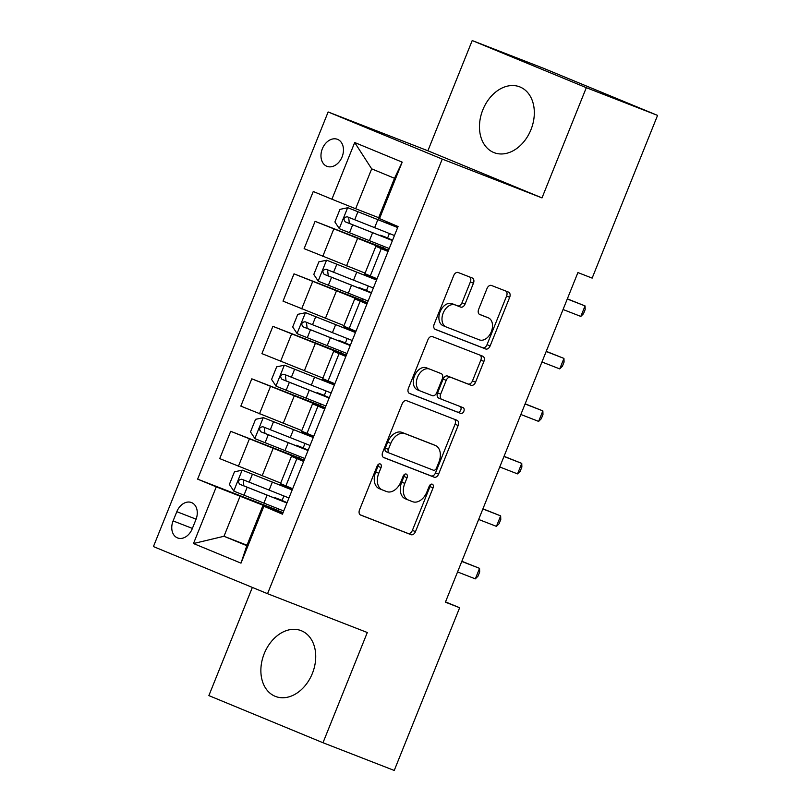 <?xml version="1.0" encoding="UTF-8"?>
<svg xmlns="http://www.w3.org/2000/svg" width="811" height="811" viewBox="0 0 811 811"><rect width="100%" height="100%" fill="white"/><g stroke="black" fill="none" stroke-linecap="round" stroke-linejoin="round"><path stroke-width="1.22" d="M380.258 463.953A3.112 2.098 112.4 0 0 377.135 466.082L359.526 509.866A4.44 3.001 112.4 0 0 360.631 515.066A4.44 3.001 112.4 0 0 360.672 515.076L411.025 534.672A4.44 3.001 112.4 0 0 415.475 531.631L433.084 487.837A3.112 2.098 112.4 0 0 432.314 484.208A3.112 2.098 112.4 0 0 432.283 484.197A3.112 2.098 112.4 0 0 429.171 486.316L426.89 491.983A14.213 9.6 112.4 0 1 412.637 501.695L408.44 500.063A14.213 9.6 112.4 0 1 408.318 500.012A14.213 9.6 112.4 0 1 404.79 483.386L407.071 477.72A3.112 2.098 112.4 0 0 406.301 474.09A3.112 2.098 112.4 0 0 406.27 474.07A3.112 2.098 112.4 0 0 403.148 476.199L400.877 481.866A14.213 9.6 112.4 0 1 386.624 491.567L382.427 489.935A14.213 9.6 112.4 0 1 382.295 489.895A14.213 9.6 112.4 0 1 378.778 473.269L381.048 467.602A3.112 2.098 112.4 0 0 380.278 463.963A3.112 2.098 112.4 0 0 380.258 463.953M482.839 109.82A35.299 26.023 -68.7 0 0 494.092 152.65A35.299 26.023 -68.7 0 0 530.952 129.689A35.299 26.023 -68.7 0 0 519.689 86.848A35.299 26.023 -68.7 0 0 482.839 109.82M264.244 653.595A35.299 26.023 -68.7 0 0 275.497 696.436A35.299 26.023 -68.7 0 0 312.357 673.465A35.299 26.023 -68.7 0 0 301.094 630.634A35.299 26.023 -68.7 0 0 264.244 653.595M322.352 148.748A14.486 10.675 -68.7 0 0 326.965 166.326A14.486 10.675 -68.7 0 0 342.09 156.898A14.486 10.675 -68.7 0 0 337.467 139.33A14.486 10.675 -68.7 0 0 322.352 148.748M473.452 283.221A4.44 3.001 112.4 0 0 472.347 278.031A4.44 3.001 112.4 0 0 472.306 278.011L458.185 272.516A4.44 3.001 112.4 0 0 453.724 275.558L434.179 324.187A4.44 3.001 112.4 0 0 435.274 329.388A4.44 3.001 112.4 0 0 435.314 329.398L485.667 348.983A4.44 3.001 112.4 0 0 490.118 345.952L509.673 297.323A4.44 3.001 112.4 0 0 508.568 292.122L491.466 285.472A4.44 3.001 112.4 0 0 487.016 288.503L478.652 309.315A4.44 3.001 112.4 0 0 479.747 314.516A4.44 3.001 112.4 0 0 479.788 314.526L488.252 317.821A11.881 8.029 112.4 0 1 488.354 317.861A11.881 8.029 112.4 0 1 491.273 331.831A11.881 8.029 112.4 0 1 479.382 339.87L446.232 326.975A11.881 8.029 112.4 0 1 446.131 326.934A11.881 8.029 112.4 0 1 443.222 312.965A11.881 8.029 112.4 0 1 455.103 304.926L460.628 307.075A4.44 3.001 112.4 0 0 465.078 304.044L473.452 283.221L470.36 281.954A4.44 3.001 112.4 0 0 469.691 276.997M542.001 197.904L586.312 87.679L657.569 115.395L543.451 68.266L472.205 40.55L427.894 150.775L328.141 111.969L442.259 159.098L542.001 197.904L427.894 150.775M252.353 587.428L208.873 695.605L322.991 742.734L367.302 632.509L267.549 593.703L442.259 159.098M322.991 742.734L394.237 770.45L459.644 607.733L445.513 601.904M657.569 115.395L592.152 278.112L577.908 272.567L445.401 602.188L459.644 607.733M406.646 400.705A4.44 3.001 112.4 0 0 402.195 403.736L382.64 452.376A4.44 3.001 112.4 0 0 383.745 457.566A4.44 3.001 112.4 0 0 383.785 457.586L434.138 477.172A4.44 3.001 112.4 0 0 438.589 474.141L458.144 425.501A4.44 3.001 112.4 0 0 457.039 420.311A4.44 3.001 112.4 0 0 457.009 420.291L406.646 400.705M408.409 388.276L427.965 339.647A4.44 3.001 112.4 0 1 432.415 336.616L482.768 356.201A4.44 3.001 112.4 0 1 482.809 356.211A4.44 3.001 112.4 0 1 483.914 361.412L475.54 382.224A4.44 3.001 112.4 0 1 471.09 385.255L450.663 377.318A4.44 3.001 112.4 0 0 446.212 380.349L440.657 394.156A4.44 3.001 112.4 0 0 441.762 399.347A4.44 3.001 112.4 0 0 441.802 399.367L463.061 407.639A3.112 2.098 112.4 0 0 463.061 407.639A3.112 2.098 112.4 0 1 463.851 411.299A3.112 2.098 112.4 0 1 460.739 413.407L409.545 393.487A4.44 3.001 112.4 0 1 409.514 393.477A4.44 3.001 112.4 0 1 408.409 388.276M192.217 528.813L195.938 519.577A14.03 10.34 -68.7 0 0 191.457 502.546A14.03 10.34 -68.7 0 0 176.818 511.68L173.098 520.915A14.03 10.34 -68.7 0 0 177.579 537.936A14.03 10.34 -68.7 0 0 192.217 528.813M328.141 111.969L153.431 546.573L267.549 593.703M247 545.225L223.988 536.274L246.808 545.691L262.845 505.8L282.441 514.174L398.069 226.533L378.473 218.169L394.511 178.278L371.681 168.85L355.654 208.741L378.666 217.693M263.778 506.469L240.989 563.148L193.494 543.532L216.284 486.853L282.887 513.059M278.072 510.433L197.62 479.139L216.284 486.853M197.62 479.139L313.249 191.508L331.912 199.212L354.701 142.523L402.195 162.139L379.406 218.828M586.312 87.679L472.205 40.55M240.015 496.383L223.988 536.274L193.494 543.532M383.573 247.994L315.094 221.352L388.388 250.609M315.094 221.352L304.125 248.653L365.102 273.114M362.476 300.486L293.998 273.844L367.292 303.101M293.998 273.844L283.019 301.145L343.996 325.606M341.37 352.978L272.891 326.336L346.185 355.593M272.891 326.336L261.923 353.626L322.9 378.088M320.274 405.459L251.795 378.818L325.089 408.075M251.795 378.818L240.826 406.118L301.793 430.58M299.178 457.951L230.699 431.31L303.983 460.567M230.699 431.31L219.72 458.6L280.697 483.072M282.694 513.525L262.845 505.8M303.801 461.043L291.453 456.319L303.638 461.439M324.897 408.551L312.549 403.827L324.735 408.947M345.993 356.059L333.656 351.335L345.841 356.455M367.099 303.578L354.752 298.853L366.937 303.973M388.195 251.086L375.858 246.362L388.043 251.481M283.039 512.674L278.011 510.595L278.639 509.024M282.046 500.559L283.88 495.997M287.276 487.543L287.631 486.651M291.453 456.319L280.484 483.609L292.67 488.729M304.135 460.192L299.107 458.114L299.746 456.532M303.142 448.067L304.977 443.516M308.383 435.051L308.738 434.169M312.549 403.827L301.58 431.117L313.766 436.237M333.656 351.335L322.677 378.636L334.862 383.755M325.241 407.7L320.213 405.622L320.842 404.04M324.248 395.575L326.073 391.024M329.479 382.559L329.834 381.677M354.752 298.853L343.783 326.144L355.968 331.263M346.338 355.208L341.309 353.13L341.948 351.558M345.344 343.094L347.179 338.542M350.575 330.077L350.94 329.185M375.858 246.362L364.879 273.652L377.064 278.781M367.444 302.726L362.405 300.648L363.044 299.066M366.45 290.602L368.275 286.05M371.681 277.585L372.036 276.703M388.54 250.234L383.512 248.156L384.14 246.574M355.654 208.741L331.912 199.212M387.546 238.11L389.381 233.558M392.777 225.093L393.041 224.454M246.808 545.691L240.989 563.148M354.701 142.523L371.681 168.85M402.195 162.139L394.511 178.278M378.271 464.46A3.112 2.098 112.4 0 1 377.967 466.325L375.686 471.992A14.213 9.6 112.4 0 0 379.213 488.617A14.213 9.6 112.4 0 0 379.335 488.668L382.174 489.834M408.186 499.961L405.358 498.785A14.213 9.6 112.4 0 1 405.226 498.735A14.213 9.6 112.4 0 1 401.709 482.119L403.979 476.452A3.112 2.098 112.4 0 0 404.294 474.577M360.206 514.823L407.943 533.395A4.44 3.001 112.4 0 0 412.393 530.364L430.002 486.57A3.112 2.098 112.4 0 0 430.306 484.694M383.319 457.323L431.057 475.895A4.44 3.001 112.4 0 0 435.507 472.864L455.062 424.224A4.44 3.001 112.4 0 0 454.383 419.277M388.388 449.365A3.112 2.098 112.4 0 0 389.158 452.994A3.112 2.098 112.4 0 0 389.179 453.014L433.378 470.208A3.112 2.098 112.4 0 0 436.5 468.079L438.903 462.108A14.213 9.6 112.4 0 0 435.375 445.482A14.213 9.6 112.4 0 0 435.254 445.432L405.044 433.682A14.213 9.6 112.4 0 0 390.79 443.384L388.388 449.365L385.296 448.088A3.112 2.098 112.4 0 0 386.066 451.727A3.112 2.098 112.4 0 0 386.097 451.737L389.128 452.984M432.415 444.256A14.213 9.6 112.4 0 0 432.293 444.205A14.213 9.6 112.4 0 0 432.172 444.154L435.254 445.432M385.296 448.088L387.699 442.117A14.213 9.6 112.4 0 1 401.952 432.405L432.172 444.154M441.721 399.336L438.721 398.089A4.44 3.001 112.4 0 0 438.721 398.089A4.44 3.001 112.4 0 1 437.575 392.879L443.13 379.072A4.44 3.001 112.4 0 1 447.581 376.04L468.008 383.988A4.44 3.001 112.4 0 0 472.458 380.947L480.822 360.135A4.44 3.001 112.4 0 0 480.153 355.177M409.089 393.234L457.657 412.13A3.112 2.098 112.4 0 0 460.648 410.305A3.112 2.098 112.4 0 0 460.364 406.585M429.475 369.066A11.881 8.029 112.4 0 0 417.594 377.105A11.881 8.029 112.4 0 0 420.503 391.084A11.881 8.029 112.4 0 0 420.615 391.125L432.293 395.667A4.44 3.001 112.4 0 0 436.744 392.636L442.299 378.828A4.44 3.001 112.4 0 0 441.194 373.628A4.44 3.001 112.4 0 0 441.154 373.618L426.393 367.799A11.881 8.029 112.4 0 0 414.512 375.838A11.881 8.029 112.4 0 0 417.422 389.807A11.881 8.029 112.4 0 0 417.523 389.848L420.402 391.034M438.153 372.371A4.44 3.001 112.4 0 0 438.112 372.35A4.44 3.001 112.4 0 0 438.072 372.34L441.154 373.618M426.393 367.799L441.194 373.628M446.03 326.894L443.151 325.698A11.881 8.029 112.4 0 1 443.049 325.657A11.881 8.029 112.4 0 1 440.13 311.688A11.881 8.029 112.4 0 1 452.021 303.649L457.546 305.798A4.44 3.001 112.4 0 0 461.996 302.767L470.36 281.954M485.373 316.635A11.881 8.029 112.4 0 0 485.272 316.584A11.881 8.029 112.4 0 0 485.171 316.543L488.252 317.821M479.321 314.273L485.171 316.543M434.848 329.144L482.586 347.716A4.44 3.001 112.4 0 0 487.036 344.675L506.591 296.045A4.44 3.001 112.4 0 0 505.912 291.088M287.124 487.938L242.317 470.157L234.46 471.809L229.391 484.41L233.882 491.152L283.718 510.981M242.317 470.157L292.163 489.986M292.295 489.651L287.327 487.431M287.236 487.644L280.292 484.664L287.358 487.34M288.949 497.964L241.769 479.23C238.262 479.747 237.582 481.42 239.752 484.268L286.932 503.002M287.064 502.668L282.086 500.448M281.893 500.955L243.847 485.86L243.3 481.014M282.005 500.661L275.061 497.68L282.127 500.357M457.556 571.948L475.327 578.861L479.554 568.359L461.844 561.283M475.327 578.861L477.983 576.195L479.676 571.998L479.554 568.359L461.773 561.445M308.221 435.446L263.413 417.675L255.556 419.317L250.498 431.918L254.978 438.67L304.824 458.499M263.413 417.675L313.259 437.494M313.391 437.159L308.423 434.939M308.342 435.162L301.398 432.182L308.454 434.858M310.055 445.472L262.876 426.738C259.358 427.255 258.679 428.938 260.848 431.776L308.028 450.521M308.16 450.176L303.192 447.956M302.99 448.463L264.954 433.378L264.396 428.522M303.111 448.179L296.167 445.198L303.223 447.875M478.652 519.456L496.433 526.369L500.651 515.877L482.94 508.801M496.433 526.369L499.089 523.703L500.772 519.506L500.651 515.877L482.88 508.963M329.327 382.964L284.519 365.183L276.663 366.836L271.594 379.426L276.075 386.178L325.921 406.007M284.519 365.183L334.365 385.012M334.497 384.678L329.519 382.447M329.438 382.67L322.494 379.69L329.56 382.366M331.152 392.99L283.972 374.256C280.454 374.763 279.785 376.446 281.944 379.295L329.124 398.029M329.266 397.694L324.288 395.474M324.096 395.981L286.05 380.886L285.492 376.04M324.207 395.687L317.263 392.706L324.329 395.383M499.758 466.974L517.53 473.888L521.747 463.385L504.036 456.309M517.53 473.888L520.186 471.221L521.878 467.024L521.747 463.385L503.976 456.471M350.423 330.472L305.615 312.691L297.759 314.344L292.7 326.945L297.181 333.686L347.017 353.515M305.615 312.691L355.461 332.52M355.593 332.186L350.626 329.965M350.545 330.178L343.6 327.198L350.656 329.874M352.258 340.498L305.078 321.764C301.56 322.281 300.881 323.954 303.05 326.803L350.23 345.537M350.362 345.202L345.395 342.982M345.192 343.489L307.146 328.394L306.599 323.548M345.304 343.195L338.359 340.214L345.425 342.891M520.855 414.482L538.626 421.396L542.853 410.893L525.143 403.827M538.626 421.396L541.292 418.729L542.975 414.533L542.853 410.893L525.072 403.979M371.529 277.98L326.721 260.209L318.865 261.852L313.796 274.453L318.277 281.204L368.123 301.033M326.721 260.209L376.557 280.038M376.699 279.694L371.722 277.474M371.641 277.697L364.697 274.716L371.762 277.392M373.354 288.017L326.174 269.272C322.656 269.789 321.987 271.472 324.147 274.311L371.326 293.055M371.458 292.71L366.491 290.49M366.288 290.997L328.252 275.912L327.695 271.056M366.41 290.713L359.466 287.733L366.521 290.409M541.961 361.99L559.732 368.904L563.949 358.411L546.239 351.335M559.732 368.904L562.388 366.248L564.081 362.041L563.949 358.411L546.178 351.498M392.625 225.499L347.818 207.717L339.961 209.37L334.892 221.961L339.373 228.712L389.219 248.541M347.818 207.717L397.664 227.546M397.795 227.212L392.828 224.992M392.737 225.205L385.793 222.224L392.859 224.9M394.45 235.525L347.24 216.77C343.763 217.297 343.083 218.98 345.253 221.829L392.433 240.563M392.565 240.228L387.587 238.008M387.394 238.515L349.348 223.42L348.801 218.575M387.506 238.221L380.562 235.241L387.628 237.917M563.057 309.508L580.828 316.422L585.055 305.919L567.345 298.843M580.828 316.422L583.484 313.756L585.177 309.559L585.055 305.919L567.274 299.006M357.489 238.596L346.52 265.886M336.393 291.078L325.414 318.378M315.286 343.57L304.318 370.86M294.19 396.062L283.221 423.352M273.094 448.544L262.115 475.844M296.846 458.631L285.877 485.931M249.352 439.015L238.383 466.315M270.458 386.533L259.479 413.823M317.953 406.149L306.974 433.439M291.555 334.041L280.586 361.331M339.049 353.657L328.08 380.947M312.651 281.549L301.682 308.849M360.155 301.165L349.176 328.465M333.757 229.067L322.778 256.357M381.251 248.683L370.282 275.973M192.379 528.417L173.098 520.915M196.09 519.172L176.818 511.68M375.686 471.992L378.778 473.269M403.979 476.452L407.071 477.72M401.709 482.119L404.79 483.386M430.002 486.57L433.084 487.837M412.393 530.364L415.475 531.631M407.943 533.395L411.025 534.672M377.967 466.325L381.048 467.602M455.062 424.224L458.144 425.501M435.507 472.864L438.589 474.141M431.057 475.895L434.138 477.172M401.952 432.405L405.044 433.682M387.699 442.117L390.79 443.384M480.822 360.135L483.914 361.412M472.458 380.947L475.54 382.224M468.008 383.988L471.09 385.255M447.581 376.04L450.663 377.318M443.13 379.072L446.212 380.349M437.575 392.879L440.657 394.156M457.657 412.13L460.739 413.407M461.996 302.767L465.078 304.044M457.546 305.798L460.628 307.075M452.021 303.649L455.103 304.926M506.591 296.045L509.673 297.323M487.036 344.675L490.118 345.952M482.586 347.716L485.667 348.983M242.124 470.198L233.761 490.99M267.083 495.207L263.879 503.185M272.314 482.19L269.11 490.168M247.173 487.259L243.969 495.237M252.403 474.242L249.2 482.221M243.847 485.86L239.752 484.268M263.22 417.716L254.867 438.498M288.189 442.715L284.975 450.693M293.42 429.698L290.206 437.676M268.269 434.777L265.065 442.755M273.51 421.75L270.296 429.729M264.954 433.378L260.848 431.776M284.316 365.224L275.963 386.006M309.285 390.233L306.082 398.211M314.516 377.206L311.312 385.184M289.375 382.285L286.161 390.263M294.606 369.269L291.402 377.247M286.05 380.886L281.944 379.295M305.423 312.732L297.069 333.524M330.381 337.741L327.178 345.719M335.622 324.724L332.409 332.703M310.471 329.793L307.268 337.771M315.702 316.777L312.499 324.755M307.146 328.394L303.05 326.803M326.519 260.25L318.165 281.032M351.487 285.249L348.274 293.227M356.718 272.232L353.515 280.211M331.577 277.311L328.364 285.29M336.808 264.295L333.595 272.273M328.252 275.912L324.147 274.311M347.625 207.758L339.262 228.54M372.584 232.767L369.38 240.745M377.814 219.751L374.611 227.729M352.673 224.819L349.47 232.798M357.904 211.803L354.701 219.781M349.348 223.42L345.253 221.829M379.213 488.617L382.295 489.895M405.226 498.735L408.318 500.012M386.066 451.727L389.158 452.994M432.293 444.205L435.375 445.482M438.68 398.079L441.762 399.347M417.422 389.807L420.503 391.084M443.049 325.657L446.131 326.934M485.272 316.584L488.354 317.861M275.061 497.68L274.848 498.218M280.292 484.664L280.079 485.191M296.167 445.198L295.954 445.726M301.398 432.182L301.185 432.709M317.263 392.706L317.05 393.234M322.494 379.69L322.281 380.217M338.359 340.214L338.146 340.752M343.6 327.198L343.388 327.735M359.466 287.733L359.253 288.26M364.697 274.716L364.484 275.243M380.562 235.241L380.349 235.768M385.793 222.224L385.58 222.751"/></g></svg>
